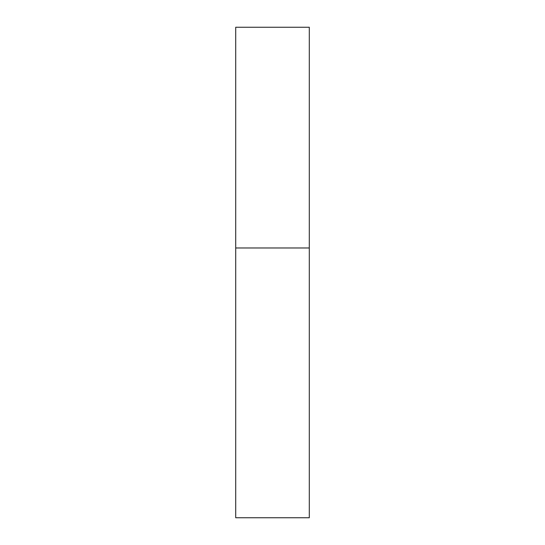 <?xml version="1.0" encoding="UTF-8"?>
<svg xmlns="http://www.w3.org/2000/svg" width="545" height="545" viewBox="0 0 545 545"><rect width="100%" height="100%" fill="white"/><g stroke="black" fill="none" stroke-linecap="round" stroke-linejoin="round"><path stroke-width="0.41" stroke-dasharray="2.73 2.04" d="M309.288 247.975L235.713 247.975L309.288 247.975M309.288 27.25L235.713 27.25M235.713 517.75L309.288 517.75"/><path stroke-width="0.82" d="M235.713 247.975L309.288 247.975L309.288 27.25L235.713 27.25L235.713 517.75L309.288 517.75L309.288 247.975L235.713 247.975"/></g></svg>
